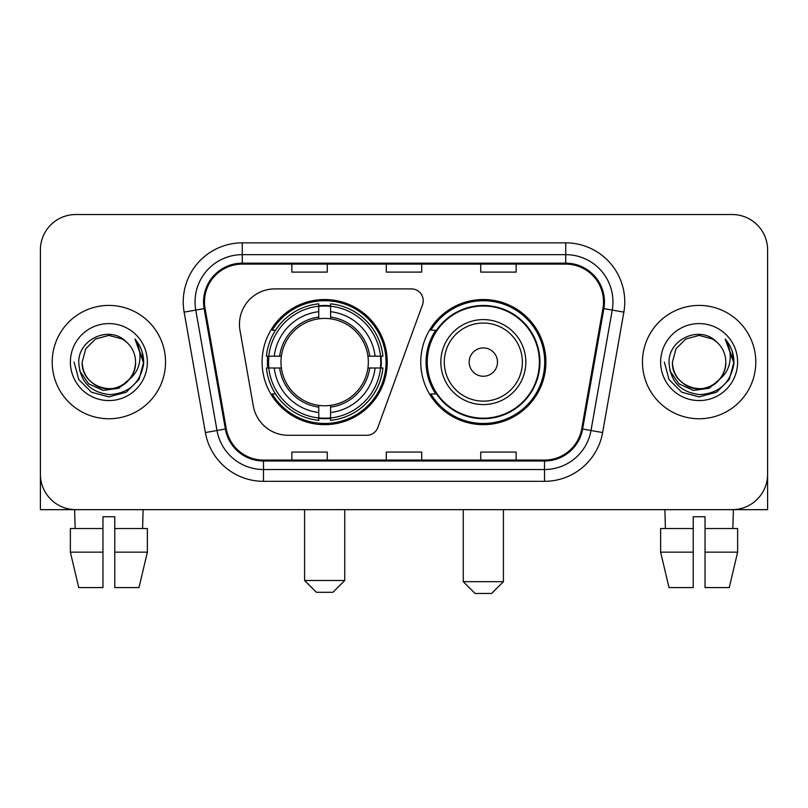 <?xml version="1.0" encoding="UTF-8"?>
<svg xmlns="http://www.w3.org/2000/svg" width="808" height="808" viewBox="0 0 808 808"><rect width="100%" height="100%" fill="white"/><g stroke="black" fill="none" stroke-linecap="round" stroke-linejoin="round"><path stroke-width="1.21" d="M239.461 324.311A35.411 35.411 0 0 0 239.996 330.462L253.318 406.02A35.411 35.411 0 0 0 288.193 435.28L366.731 435.28A11.807 11.807 0 0 0 377.831 427.513L422.513 304.737A11.807 11.807 0 0 0 411.424 288.9L274.871 288.9A35.411 35.411 0 0 0 239.461 324.311M420.766 362.095A62.57 62.57 0 0 0 483.336 424.654A62.57 62.57 0 0 0 545.895 362.095A62.57 62.57 0 0 0 483.336 299.526A62.57 62.57 0 0 0 420.766 362.095M262.105 362.095A62.57 62.57 0 0 0 324.664 424.654A62.57 62.57 0 0 0 387.234 362.095A62.57 62.57 0 0 0 324.664 299.526A62.57 62.57 0 0 0 262.105 362.095M267.721 367.994A57.257 57.257 0 0 1 267.721 356.187M435.764 393.961A57.257 57.257 0 0 1 435.764 330.219M40.4 249.945L40.4 474.245A35.411 35.411 0 0 0 75.811 509.656L732.189 509.656A35.411 35.411 0 0 0 767.6 474.245L767.6 249.945A35.411 35.411 0 0 0 732.189 214.524L75.811 214.524A35.411 35.411 0 0 0 40.4 249.945L40.4 474.245M52.207 362.095A56.661 56.661 0 0 0 108.868 418.756A56.661 56.661 0 0 0 165.539 362.095A56.661 56.661 0 0 0 108.868 305.424A56.661 56.661 0 0 0 52.207 362.095A56.661 56.661 0 0 0 108.868 418.756A56.661 56.661 0 0 0 165.539 362.095A56.661 56.661 0 0 0 108.868 305.424A56.661 56.661 0 0 0 52.207 362.095M642.461 362.095A56.661 56.661 0 0 0 699.132 418.756A56.661 56.661 0 0 0 755.793 362.095A56.661 56.661 0 0 0 699.132 305.424A56.661 56.661 0 0 0 642.461 362.095A56.661 56.661 0 0 0 699.132 418.756A56.661 56.661 0 0 0 755.793 362.095A56.661 56.661 0 0 0 699.132 305.424A56.661 56.661 0 0 0 642.461 362.095M204.495 301.889A37.774 37.774 0 0 1 242.269 264.105L565.731 264.105A37.774 37.774 0 0 1 602.93 308.444L581.699 428.856A37.774 37.774 0 0 1 544.501 460.075L263.499 460.075A37.774 37.774 0 0 1 226.301 428.856L205.07 308.444A37.774 37.774 0 0 1 204.495 301.889M203.545 301.889A38.723 38.723 0 0 0 204.131 308.606L225.371 429.018A38.723 38.723 0 0 0 263.499 461.014L544.501 461.014A38.723 38.723 0 0 0 582.629 429.018L603.869 308.606A38.723 38.723 0 0 0 565.731 263.166L242.269 263.166A38.723 38.723 0 0 0 203.545 301.889M184.143 312.13A59.024 59.024 0 0 1 242.269 242.855L565.731 242.855A59.024 59.024 0 0 1 623.857 312.13L602.627 432.553A59.024 59.024 0 0 1 544.501 481.326L263.499 481.326A59.024 59.024 0 0 1 205.373 432.553L184.143 312.13L195.768 310.08A47.218 47.218 0 0 1 242.269 254.661L565.731 254.661A47.218 47.218 0 0 1 612.232 310.08L591.001 430.502A47.218 47.218 0 0 1 544.501 469.519L263.499 469.519A47.218 47.218 0 0 1 216.999 430.502L195.768 310.08A47.218 47.218 0 0 1 195.051 301.889M732.189 214.524L75.811 214.524M75.811 509.656L732.189 509.656M630.664 509.656L767.6 509.656L767.6 249.945M582.629 429.018L591.001 430.502L612.232 310.08L623.857 312.13M386.295 264.105L386.295 272.104L421.705 272.104L421.705 264.105M291.85 264.105L291.85 272.104L327.27 272.104L327.27 264.105M480.73 264.105L480.73 272.104L516.15 272.104L516.15 264.105M421.705 460.075L421.705 452.076L386.295 452.076L386.295 460.075M327.27 460.075L327.27 452.076L291.85 452.076L291.85 460.075M516.15 460.075L516.15 452.076L480.73 452.076L480.73 460.075M129.31 379.235C115.15 398.374 80.8 386.133 82.194 362.095C82.547 372.155 87.001 379.851 95.526 385.194C112.16 395.849 136.461 381.82 135.552 362.095C135.189 372.155 130.744 379.851 122.21 385.194C105.585 395.849 81.285 381.82 82.194 362.095L85.769 348.753L95.526 338.986L108.868 335.411L122.21 338.986L126.351 341.935C109.979 324.776 78.457 338.906 78.75 362.095C79.952 381.578 90.274 392.415 109.726 394.617C128.886 393.233 140.178 383.053 143.612 364.095L143.662 362.095C143.561 353.338 140.653 345.652 134.926 339.037C139.279 346.178 140.814 353.864 139.531 362.095C138.279 369.094 134.875 374.801 129.31 379.235A26.684 26.684 0 0 0 135.552 362.095C136.461 381.82 112.16 395.849 95.526 385.194C87.001 379.851 82.547 372.155 82.194 362.095L85.769 348.753L95.526 338.986M135.552 362.095A26.684 26.684 0 0 0 126.351 341.935M131.017 377.801L118.968 388.224L103.182 390.426L88.658 383.851L79.578 370.741M70.387 362.095A38.481 38.481 0 0 0 108.868 400.576A38.481 38.481 0 0 0 147.359 362.095A38.481 38.481 0 0 0 108.868 323.604A38.481 38.481 0 0 0 70.387 362.095M134.926 339.037L143.652 363.105L142.026 351.551L143.652 363.105L142.026 351.551L143.652 363.105L135.189 339.33L143.652 363.105L135.189 339.33L143.662 362.095L139.006 379.487L126.27 392.223L108.868 396.89L91.476 392.223L78.74 379.487L74.073 362.095M135.189 339.33L143.652 363.125M40.4 462.439L40.4 509.656L177.336 509.656M70.367 528.543L70.367 552.157L78.75 587.567L70.367 552.157L70.367 528.543L102.97 528.543L102.97 516.736L114.776 516.736L114.776 528.543L147.379 528.543L147.379 552.157L138.986 587.567L147.379 552.157L114.776 552.157L114.776 528.543M143.107 509.656L142.592 528.543M102.97 528.543L102.97 587.567L78.75 587.567M70.367 552.157L102.97 552.157M138.986 587.567L114.776 587.567L114.776 552.157M74.639 509.656L75.144 528.543M332.936 592.294L316.403 592.294L304.596 580.487L344.733 580.487L332.936 592.294M330.573 417.978L330.573 420.352A58.55 58.55 0 0 0 382.921 367.994L380.548 367.994A56.196 56.196 0 0 1 330.573 417.978L330.573 412.514A50.763 50.763 0 0 0 375.084 367.994L367.943 367.994A43.682 43.682 0 0 0 330.573 318.817L330.573 306.212A56.196 56.196 0 0 1 380.548 356.187L382.921 356.187A58.55 58.55 0 0 0 330.573 303.838L330.573 306.212M268.791 367.994L266.418 367.994A58.55 58.55 0 0 0 318.766 420.352L318.766 417.978A56.196 56.196 0 0 1 268.791 367.994L274.255 367.994A50.763 50.763 0 0 0 318.766 412.514L318.766 405.374A43.682 43.682 0 0 0 367.943 367.994L369.69 367.994A45.41 45.41 0 0 1 330.573 407.111L330.573 412.514M318.766 306.212L318.766 303.838A58.55 58.55 0 0 0 266.418 356.187L268.791 356.187A56.196 56.196 0 0 1 318.766 306.212L318.766 311.676A50.763 50.763 0 0 0 274.255 356.187L281.386 356.187A43.682 43.682 0 0 0 318.766 405.374L318.766 407.111A45.41 45.41 0 0 1 279.649 367.994L274.255 367.994M268.902 367.994A56.075 56.075 0 0 1 268.902 356.187M330.573 306.333A56.075 56.075 0 0 0 318.766 306.333M380.437 356.187A56.075 56.075 0 0 1 380.437 367.994M380.548 356.187L375.084 356.187A50.763 50.763 0 0 0 330.573 311.676M375.084 367.994L380.548 367.994M318.766 412.514L318.766 417.978M367.943 356.187L375.084 356.187M330.573 405.444L330.573 407.111M318.766 405.374A43.682 43.682 0 0 1 281.386 367.994L279.649 367.994M330.573 417.857A56.075 56.075 0 0 1 318.766 417.857M274.255 356.187L268.791 356.187M318.766 318.736L318.766 311.676M330.573 318.817A43.682 43.682 0 0 0 281.386 356.187L279.649 356.187A45.41 45.41 0 0 1 318.766 317.069M330.573 318.736L330.573 317.069A45.41 45.41 0 0 1 369.69 356.187M275.548 330.219L272.205 330.219A61.388 61.388 0 0 1 386.052 362.095A61.388 61.388 0 0 1 272.205 393.961L275.548 393.961M491.597 593.476L475.064 593.476L463.267 581.669L503.404 581.669L491.597 593.476M497.496 362.095A14.17 14.17 0 0 0 483.336 347.925A14.17 14.17 0 0 0 469.165 362.095A14.17 14.17 0 0 0 483.336 376.255A14.17 14.17 0 0 0 497.496 362.095M525.826 362.095A42.501 42.501 0 0 0 483.336 319.594A42.501 42.501 0 0 0 440.835 362.095A42.501 42.501 0 0 0 483.336 404.586A42.501 42.501 0 0 0 525.826 362.095A42.501 42.501 0 0 1 483.336 404.586A42.501 42.501 0 0 1 440.835 362.095M539.401 362.095A56.075 56.075 0 0 0 483.336 306.02A56.075 56.075 0 0 0 427.26 362.095A56.075 56.075 0 0 0 483.336 418.17A56.075 56.075 0 0 0 539.401 362.095M544.713 362.095A61.388 61.388 0 0 1 430.866 393.961L436.552 393.961A56.6 56.6 0 0 0 520.776 404.535A56.6 56.6 0 0 0 520.776 319.645A56.6 56.6 0 0 0 436.552 330.219L430.866 330.219A61.388 61.388 0 0 1 544.713 362.095M660.621 528.543L660.621 552.157L669.014 587.567L660.621 552.157L660.621 528.543L693.224 528.543L693.224 516.736L705.03 516.736L705.03 528.543L737.633 528.543L737.633 552.157L729.25 587.567L737.633 552.157L705.03 552.157L705.03 528.543M733.361 509.656L732.856 528.543M693.224 528.543L693.224 587.567L669.014 587.567M660.621 552.157L693.224 552.157M729.25 587.567L705.03 587.567L705.03 552.157M664.893 509.656L665.408 528.543M725.806 362.095C726.715 381.82 702.415 395.849 685.79 385.194C677.255 379.851 672.812 372.155 672.448 362.095L676.023 348.753L685.79 338.986L699.132 335.411L712.474 338.986L716.605 341.935C700.233 324.776 668.711 338.906 669.004 362.095C670.206 381.578 680.538 392.415 699.991 394.617C719.14 393.233 730.432 383.053 733.866 364.095L733.927 362.095C733.826 353.338 730.917 345.652 725.19 339.037C729.543 346.178 731.078 353.864 729.786 362.095C728.543 369.094 725.14 374.801 719.575 379.235A26.684 26.684 0 0 0 725.806 362.095C725.453 372.155 720.999 379.851 712.474 385.194C695.84 395.849 671.539 381.82 672.448 362.095C672.812 372.155 677.255 379.851 685.79 385.194C702.415 395.849 726.715 381.82 725.806 362.095A26.684 26.684 0 0 0 716.605 341.935M719.575 379.235C705.414 398.374 671.064 386.133 672.448 362.095M721.271 377.801L709.222 388.224L693.446 390.426L678.912 383.851L669.842 370.741M660.641 362.095A38.481 38.481 0 0 0 699.132 400.576A38.481 38.481 0 0 0 737.613 362.095A38.481 38.481 0 0 0 699.132 323.604A38.481 38.481 0 0 0 660.641 362.095M725.19 339.037L733.906 363.105L732.29 351.551L733.906 363.105L732.29 351.551L733.906 363.105L725.453 339.33L733.906 363.105L725.453 339.33L733.927 362.095L729.26 379.487L716.524 392.223L699.132 396.89L681.73 392.223L668.994 379.487L664.338 362.095M725.453 339.33L733.906 363.125M565.731 242.855L565.731 263.166M195.768 310.08L204.131 308.606M263.499 481.326L263.499 461.014M544.501 461.014L544.501 481.326M205.373 432.553L225.371 429.018M603.869 308.606L612.232 310.08M242.269 242.855L242.269 263.166M591.001 430.502L602.627 432.553M330.573 405.374A43.682 43.682 0 0 0 367.943 367.994M318.766 418.382A56.6 56.6 0 0 0 330.573 418.382M380.962 367.994A56.6 56.6 0 0 0 380.962 356.187M330.573 305.798A56.6 56.6 0 0 0 318.766 305.798M522.372 362.095A39.036 39.036 0 0 0 483.336 323.049A39.036 39.036 0 0 0 444.289 362.095A39.036 39.036 0 0 0 483.336 401.132A39.036 39.036 0 0 0 522.372 362.095M344.733 509.656L344.733 580.487M304.596 509.656L304.596 580.487M503.404 509.656L503.404 581.669M463.267 509.656L463.267 581.669"/></g></svg>
